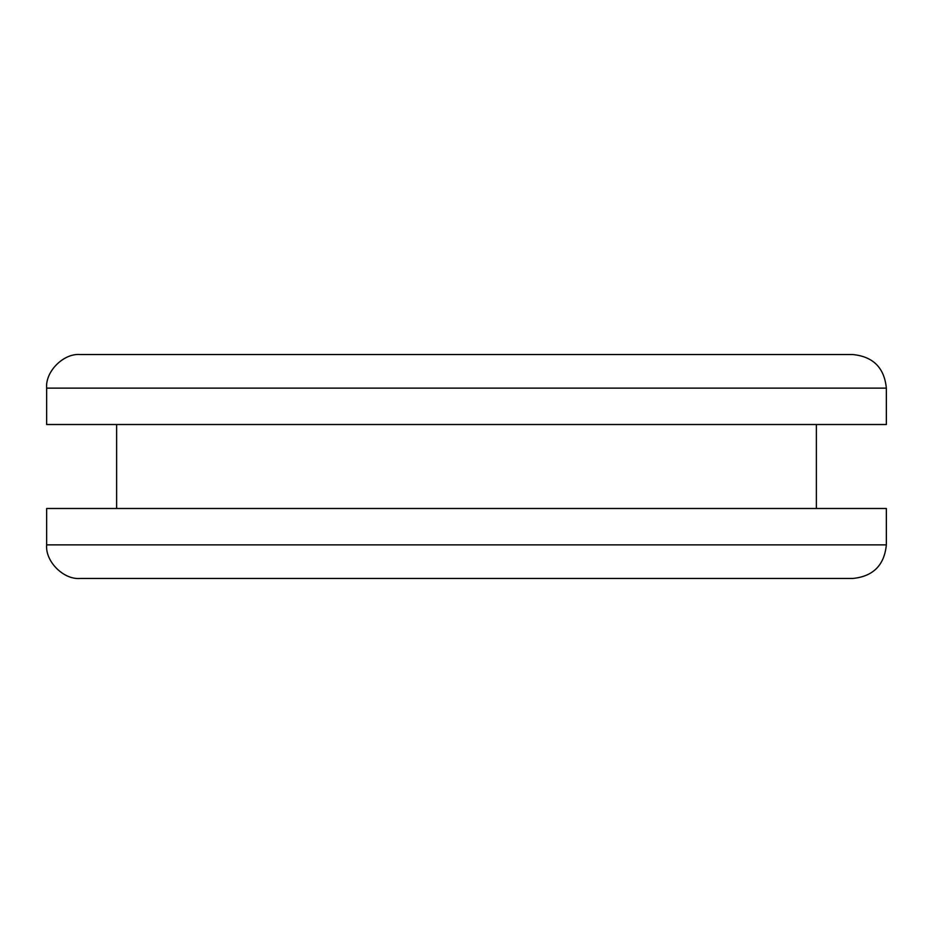 <?xml version="1.0" encoding="UTF-8"?>
<svg xmlns="http://www.w3.org/2000/svg" width="933" height="933" viewBox="0 0 933 933"><rect width="100%" height="100%" fill="white"/><g stroke="black" fill="none" stroke-linecap="round" stroke-linejoin="round"><path stroke-width="1.4" d="M886.35 544.872L886.35 508.485L46.65 508.485L46.65 544.872C45.146 561.491 63.619 579.964 80.238 578.46L852.762 578.46C873.136 576.442 884.332 565.246 886.35 544.872L46.65 544.872M741.222 508.485L119.074 508.485M886.35 388.128L886.35 424.515L46.65 424.515L46.65 388.128C45.146 371.509 63.619 353.036 80.238 354.54L852.762 354.54C873.136 356.558 884.332 367.754 886.35 388.128L46.65 388.128M816.375 508.485L816.375 424.515M116.625 508.485L116.625 424.515"/></g></svg>
